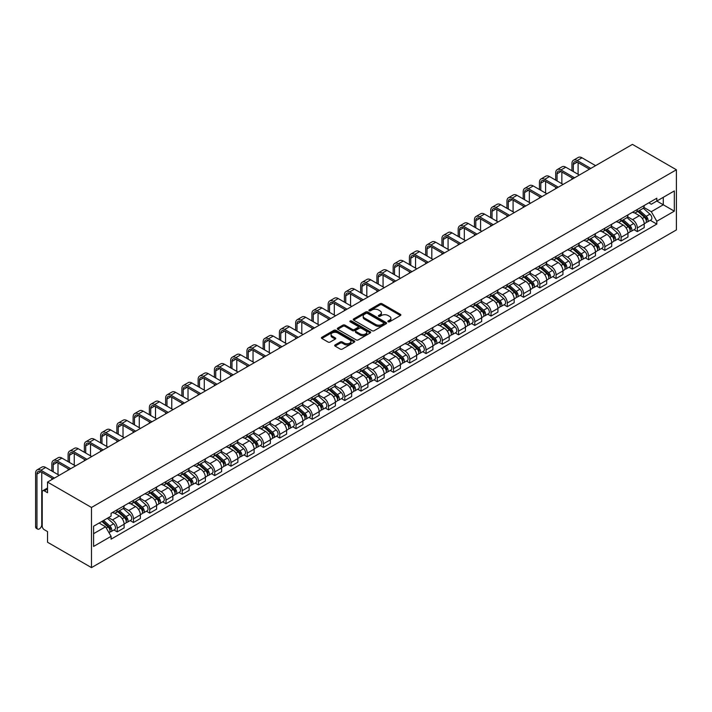 <?xml version="1.0" encoding="UTF-8"?>
<svg xmlns="http://www.w3.org/2000/svg" width="712" height="712" viewBox="0 0 712 712"><rect width="100%" height="100%" fill="white"/><g stroke="black" fill="none" stroke-linecap="round" stroke-linejoin="round"><path stroke-width="1.07" d="M388.147 321.788A1.015 0.587 0 0 0 389.58 321.788L400.447 315.514A1.451 0.837 0 0 0 400.865 314.927A1.451 0.837 0 0 0 400.447 314.339L382.033 303.712A1.451 0.837 0 0 0 379.986 303.712L369.127 309.978A1.015 0.587 0 0 0 370.552 310.806L371.958 309.996A4.628 2.67 0 0 1 378.508 309.996L380.039 310.886A4.628 2.67 0 0 1 381.392 312.773A4.628 2.67 0 0 1 380.039 314.66L378.633 315.469A1.015 0.587 0 0 0 380.066 316.297L381.472 315.487A4.628 2.67 0 0 1 388.013 315.487L389.553 316.377A4.628 2.67 0 0 1 390.906 318.264A4.628 2.67 0 0 1 389.553 320.151L388.147 320.961A1.015 0.587 0 0 0 388.147 321.788L388.147 320.961M335.094 344.92A1.451 0.837 0 0 0 334.667 345.507A1.451 0.837 0 0 0 335.094 346.103L340.256 349.085A1.451 0.837 0 0 0 342.303 349.085L354.371 342.116A1.451 0.837 0 0 0 354.798 341.529A1.451 0.837 0 0 0 354.371 340.932L335.966 330.306A1.451 0.837 0 0 0 333.919 330.306L321.851 337.274A1.451 0.837 0 0 0 321.423 337.862A1.451 0.837 0 0 0 321.851 338.458L328.09 342.054A1.451 0.837 0 0 0 330.137 342.054L335.299 339.072A1.451 0.837 0 0 0 335.726 338.485A1.451 0.837 0 0 0 335.299 337.897L332.201 336.108A3.871 2.234 0 0 1 331.071 334.533A3.871 2.234 0 0 1 333.456 332.468A3.871 2.234 0 0 1 337.675 332.949L349.797 339.944A3.871 2.234 0 0 1 350.927 341.529A3.871 2.234 0 0 1 348.542 343.593A3.871 2.234 0 0 1 344.323 343.104L342.303 341.938A1.451 0.837 0 0 0 340.256 341.938L335.094 344.92L335.094 346.103M91.492 507.46L47.526 482.077L632.434 144.385L676.4 169.768L91.492 507.46L91.492 567.615L676.4 229.923L676.4 169.768M372.065 330.724A1.451 0.837 0 0 0 374.112 330.724L386.18 323.755A1.451 0.837 0 0 0 386.598 323.168A1.451 0.837 0 0 0 386.18 322.572L367.766 311.945A1.451 0.837 0 0 0 365.719 311.945L353.659 318.914A1.451 0.837 0 0 0 353.232 319.501A1.451 0.837 0 0 0 353.659 320.097L372.065 330.724M350.535 322.011A1.015 0.587 0 0 1 351.559 322.153L351.559 320.952L370.276 331.756A1.451 0.837 0 0 1 370.694 332.344A1.451 0.837 0 0 1 370.276 332.931L358.207 339.9A1.451 0.837 0 0 1 356.16 339.9L337.755 329.273L337.755 328.09A1.451 0.837 0 0 0 337.328 328.686A1.451 0.837 0 0 0 337.755 329.273M337.755 328.09L342.917 325.108A1.451 0.837 0 0 1 344.964 325.108L352.431 329.425A1.451 0.837 0 0 0 354.478 329.425L357.896 327.44A1.451 0.837 0 0 0 358.323 326.853A1.451 0.837 0 0 0 357.896 326.265L350.126 321.78A1.015 0.587 0 0 1 351.559 320.952M47.526 482.077L47.526 492.722L44.295 490.862A2.946 1.7 -120 0 0 42.827 490.71A2.946 1.7 -120 0 0 42.213 492.063L42.213 526.106A2.946 1.7 -120 0 0 44.295 529.719L47.526 531.579L47.526 542.232L91.492 567.615M637.329 209.47A6.782 3.916 60 0 1 635.923 212.514L642.803 208.545A6.782 3.916 -120 0 0 644.209 205.501M627.575 216.768L632.541 219.634A6.782 3.916 60 0 1 637.329 227.938L644.209 223.969A6.782 3.916 -120 0 0 639.412 215.665L634.49 212.826M644.209 223.969L644.209 227.635L637.329 231.605L634.036 229.7M635.923 212.514A6.782 3.916 60 0 1 632.585 212.212M637.329 227.938L637.329 231.605M621.078 218.851A6.782 3.916 60 0 1 619.671 221.895L626.551 217.925A6.782 3.916 -120 0 0 627.957 214.882M617.776 239.09L621.078 240.994L627.957 237.016L627.957 233.349A6.782 3.916 -120 0 0 623.16 225.054L618.239 222.206M619.671 221.895A6.782 3.916 60 0 1 616.334 221.592M611.314 226.149L616.281 229.024A6.782 3.916 60 0 1 621.078 237.318L621.078 240.994M604.826 228.24A6.782 3.916 60 0 1 603.42 231.284L610.3 227.306A6.782 3.916 -120 0 0 611.697 224.271M601.524 248.47L604.826 250.375L611.697 246.405L611.697 242.739A6.782 3.916 -120 0 0 606.909 234.435L601.987 231.596M603.42 231.284A6.782 3.916 60 0 1 600.082 230.973M595.063 235.538L600.029 238.404A6.782 3.916 60 0 1 604.826 246.708L604.826 250.375M588.575 237.621A6.782 3.916 60 0 1 587.169 240.665L594.039 236.695A6.782 3.916 -120 0 0 595.446 233.652M585.273 257.851L588.575 259.755L595.446 255.786L595.446 252.119A6.782 3.916 -120 0 0 590.657 243.815L585.736 240.976M587.169 240.665A6.782 3.916 60 0 1 583.831 240.362M578.812 244.919L583.778 247.785A6.782 3.916 60 0 1 588.575 256.089L588.575 259.755M572.314 247.002A6.782 3.916 60 0 1 570.917 250.046L577.788 246.076A6.782 3.916 -120 0 0 579.194 243.032M569.022 267.24L572.314 269.145L579.194 265.175L579.194 261.5A6.782 3.916 -120 0 0 574.397 253.205L569.475 250.357M570.917 250.046A6.782 3.916 60 0 1 567.58 249.743M562.56 254.3L567.526 257.174A6.782 3.916 60 0 1 572.314 265.469L572.314 269.145M556.063 256.391A6.782 3.916 60 0 1 554.657 259.435L561.537 255.466A6.782 3.916 -120 0 0 562.943 252.422M552.77 276.621L556.063 278.526L562.943 274.556L562.943 270.889A6.782 3.916 -120 0 0 558.146 262.586L553.224 259.747M554.657 259.435A6.782 3.916 60 0 1 551.328 259.123M546.309 263.689L551.275 266.555A6.782 3.916 60 0 1 556.063 274.859L556.063 278.526M539.812 265.772A6.782 3.916 60 0 1 538.406 268.816L545.285 264.846A6.782 3.916 -120 0 0 546.691 261.802M536.519 286.002L539.812 287.906L546.691 283.937L546.691 280.27A6.782 3.916 -120 0 0 541.894 271.966L536.973 269.127M538.406 268.816A6.782 3.916 60 0 1 535.068 268.513M530.048 273.07L535.015 275.936A6.782 3.916 60 0 1 539.812 284.239L539.812 287.906M523.56 275.152A6.782 3.916 60 0 1 522.154 278.196L529.034 274.227A6.782 3.916 -120 0 0 530.431 271.183M520.258 295.391L523.56 297.296L530.431 293.326L530.431 289.651A6.782 3.916 -120 0 0 525.643 281.356L520.721 278.508M522.154 278.196A6.782 3.916 60 0 1 518.817 277.894M513.797 282.45L518.763 285.325A6.782 3.916 60 0 1 523.56 293.62L523.56 297.296M507.309 284.542A6.782 3.916 60 0 1 505.903 287.586L512.774 283.616A6.782 3.916 -120 0 0 514.18 280.572M504.007 304.772L507.309 306.676L514.18 302.707L514.18 299.04A6.782 3.916 -120 0 0 509.392 290.736L504.47 287.897M505.903 287.586A6.782 3.916 60 0 1 502.565 287.274M497.546 291.84L502.512 294.706A6.782 3.916 60 0 1 507.309 303.009L507.309 306.676M491.049 293.923A6.782 3.916 60 0 1 489.651 296.966L496.522 292.997A6.782 3.916 -120 0 0 497.928 289.953M487.756 314.152L491.049 316.057L497.928 312.087L497.928 308.421A6.782 3.916 -120 0 0 493.14 300.117L488.209 297.278M489.651 296.966A6.782 3.916 60 0 1 486.314 296.664M481.294 301.221L486.26 304.086A6.782 3.916 60 0 1 491.049 312.39L491.049 316.057M474.797 303.303A6.782 3.916 60 0 1 473.391 306.347L480.271 302.377A6.782 3.916 -120 0 0 481.677 299.334M471.504 323.542L474.797 325.446L481.677 321.477L481.677 317.801A6.782 3.916 -120 0 0 476.88 309.506L471.958 306.658M473.391 306.347A6.782 3.916 60 0 1 470.062 306.044M465.043 310.601L470.009 313.476A6.782 3.916 60 0 1 474.797 321.771L474.797 325.446M458.546 312.693A6.782 3.916 60 0 1 457.14 315.736L464.019 311.767A6.782 3.916 -120 0 0 465.426 308.723M455.253 332.922L458.546 334.827L465.426 330.858L465.426 327.191A6.782 3.916 -120 0 0 460.628 318.887L455.707 316.048M457.14 315.736A6.782 3.916 60 0 1 453.802 315.425M448.783 319.991L453.749 322.856A6.782 3.916 60 0 1 458.546 331.16L458.546 334.827M442.294 322.073A6.782 3.916 60 0 1 440.888 325.117L447.768 321.148A6.782 3.916 -120 0 0 449.165 318.104M438.993 342.303L442.294 344.207L449.165 340.238L449.165 336.571A6.782 3.916 -120 0 0 444.377 328.268L439.455 325.428M440.888 325.117A6.782 3.916 60 0 1 437.551 324.814M432.531 329.371L437.497 332.237A6.782 3.916 60 0 1 442.294 340.541L442.294 344.207M426.043 331.454A6.782 3.916 60 0 1 424.637 334.498L431.517 330.528A6.782 3.916 -120 0 0 432.914 327.484M422.741 351.692L426.043 353.597L432.914 349.628L432.914 345.952A6.782 3.916 -120 0 0 428.126 337.657L423.204 334.809M424.637 334.498A6.782 3.916 60 0 1 421.299 334.195M416.28 338.761L421.246 341.627A6.782 3.916 60 0 1 426.043 349.921L426.043 353.597M409.783 340.843A6.782 3.916 60 0 1 408.385 343.887L415.256 339.918A6.782 3.916 -120 0 0 416.662 336.874M406.49 361.073L409.783 362.978L416.662 359.008L416.662 355.341A6.782 3.916 -120 0 0 411.874 347.038L406.952 344.199M408.385 343.887A6.782 3.916 60 0 1 405.048 343.576M400.028 348.141L404.995 351.007A6.782 3.916 60 0 1 409.783 359.311L409.783 362.978M393.531 350.224A6.782 3.916 60 0 1 392.125 353.268L399.005 349.298A6.782 3.916 -120 0 0 400.411 346.255M390.238 370.454L393.531 372.358L400.411 368.389L400.411 364.722A6.782 3.916 -120 0 0 395.614 356.418L390.692 353.579M392.125 353.268A6.782 3.916 60 0 1 388.797 352.965M383.777 357.522L388.743 360.388A6.782 3.916 60 0 1 393.531 368.691L393.531 372.358M377.28 359.613A6.782 3.916 60 0 1 375.874 362.648L382.753 358.679A6.782 3.916 -120 0 0 384.16 355.635M373.987 379.843L377.28 381.748L384.16 377.778L384.16 374.103A6.782 3.916 -120 0 0 379.363 365.808L374.441 362.96M375.874 362.648A6.782 3.916 60 0 1 372.536 362.346M367.526 366.911L372.492 369.777A6.782 3.916 60 0 1 377.28 378.072L377.28 381.748M361.029 368.994A6.782 3.916 60 0 1 359.622 372.038L366.502 368.068A6.782 3.916 -120 0 0 367.899 365.025M357.727 389.224L361.029 391.128L367.899 387.159L367.899 383.492A6.782 3.916 -120 0 0 363.111 375.188L358.189 372.349M359.622 372.038A6.782 3.916 60 0 1 356.285 371.726M351.265 376.292L356.231 379.158A6.782 3.916 60 0 1 361.029 387.462L361.029 391.128M344.777 378.375A6.782 3.916 60 0 1 343.371 381.418L350.251 377.449A6.782 3.916 -120 0 0 351.648 374.405M341.475 398.613L344.777 400.509L351.648 396.54L351.648 392.873A6.782 3.916 -120 0 0 346.86 384.569L341.938 381.73M343.371 381.418A6.782 3.916 60 0 1 340.033 381.116M335.014 385.673L339.98 388.538A6.782 3.916 60 0 1 344.777 396.842L344.777 400.509M328.517 387.764A6.782 3.916 60 0 1 327.12 390.799L333.99 386.83A6.782 3.916 -120 0 0 335.397 383.786M325.224 407.994L328.517 409.898L335.397 405.929L335.397 402.253A6.782 3.916 -120 0 0 330.608 393.958L325.687 391.111M327.12 390.799A6.782 3.916 60 0 1 323.782 390.496M318.762 395.062L323.729 397.928A6.782 3.916 60 0 1 328.517 406.223L328.517 409.898M312.265 397.145A6.782 3.916 60 0 1 310.868 400.188L317.739 396.219A6.782 3.916 -120 0 0 319.145 393.175M308.972 417.374L312.265 419.279L319.145 415.31L319.145 411.643A6.782 3.916 -120 0 0 314.348 403.339L309.426 400.5M310.868 400.188A6.782 3.916 60 0 1 307.531 399.877M302.511 404.443L307.477 407.308A6.782 3.916 60 0 1 312.265 415.612L312.265 419.279M296.014 406.525A6.782 3.916 60 0 1 294.608 409.569L301.488 405.6A6.782 3.916 -120 0 0 302.894 402.556M292.721 426.764L296.014 428.66L302.894 424.69L302.894 421.023A6.782 3.916 -120 0 0 298.097 412.72L293.175 409.881M294.608 409.569A6.782 3.916 60 0 1 291.27 409.267M286.26 413.823L291.226 416.689A6.782 3.916 60 0 1 296.014 424.993L296.014 428.66M279.763 415.915A6.782 3.916 60 0 1 278.356 418.95L285.236 414.98A6.782 3.916 -120 0 0 286.633 411.945M276.461 436.144L279.763 438.049L286.633 434.08L286.633 430.404A6.782 3.916 -120 0 0 281.845 422.109L276.923 419.261M278.356 418.95A6.782 3.916 60 0 1 275.019 418.647M269.999 423.213L274.966 426.079A6.782 3.916 60 0 1 279.763 434.373L279.763 438.049M263.511 425.295A6.782 3.916 60 0 1 262.105 428.339L268.985 424.37A6.782 3.916 -120 0 0 270.382 421.326M260.209 445.525L263.511 447.43L270.382 443.46L270.382 439.793A6.782 3.916 -120 0 0 265.594 431.49L260.672 428.651M262.105 428.339A6.782 3.916 60 0 1 258.767 428.028M253.748 432.593L258.714 435.459A6.782 3.916 60 0 1 263.511 443.763L263.511 447.43M247.251 434.676A6.782 3.916 60 0 1 245.854 437.72L252.724 433.75A6.782 3.916 -120 0 0 254.131 430.707M243.958 454.915L247.251 456.81L254.131 452.841L254.131 449.174A6.782 3.916 -120 0 0 249.342 440.87L244.421 438.031M245.854 437.72A6.782 3.916 60 0 1 242.516 437.417M237.497 441.974L242.463 444.84A6.782 3.916 60 0 1 247.251 453.143L247.251 456.81M231 444.065A6.782 3.916 60 0 1 229.602 447.1L236.473 443.131A6.782 3.916 -120 0 0 237.879 440.096M227.707 464.295L231 466.2L237.879 462.23L237.879 458.555A6.782 3.916 -120 0 0 233.082 450.26L228.16 447.412M229.602 447.1A6.782 3.916 60 0 1 226.265 446.798M221.245 451.363L226.211 454.229A6.782 3.916 60 0 1 231 462.533L231 466.2M214.748 453.446A6.782 3.916 60 0 1 213.342 456.49L220.222 452.52A6.782 3.916 -120 0 0 221.628 449.477M211.455 473.676L214.748 475.58L221.628 471.611L221.628 467.944A6.782 3.916 -120 0 0 216.831 459.641L211.909 456.801M213.342 456.49A6.782 3.916 60 0 1 210.004 456.178M204.994 460.744L209.96 463.61A6.782 3.916 60 0 1 214.748 471.914L214.748 475.58M198.497 462.827A6.782 3.916 60 0 1 197.09 465.871L203.97 461.901A6.782 3.916 -120 0 0 205.368 458.857M195.195 483.065L198.497 484.961L205.376 480.992L205.376 477.325A6.782 3.916 -120 0 0 200.579 469.021L195.658 466.182M197.09 465.871A6.782 3.916 60 0 1 193.753 465.568M188.733 470.125L193.7 472.991A6.782 3.916 60 0 1 198.497 481.294L198.497 484.961M182.245 472.216A6.782 3.916 60 0 1 180.839 475.251L187.719 471.282A6.782 3.916 -120 0 0 189.116 468.247M178.943 492.446L182.245 494.351L189.116 490.381L189.116 486.705A6.782 3.916 -120 0 0 184.328 478.411L179.406 475.563M180.839 475.251A6.782 3.916 60 0 1 177.502 474.948M172.482 479.514L177.448 482.38A6.782 3.916 60 0 1 182.245 490.684L182.245 494.351M165.985 481.597A6.782 3.916 60 0 1 164.588 484.641L171.459 480.671A6.782 3.916 -120 0 0 172.865 477.627M162.692 501.827L165.994 503.731L172.865 499.762L172.865 496.095A6.782 3.916 -120 0 0 168.077 487.791L163.155 484.952M164.588 484.641A6.782 3.916 60 0 1 161.25 484.329M156.231 488.895L161.197 491.761A6.782 3.916 60 0 1 165.994 500.064L165.994 503.731M149.734 490.977A6.782 3.916 60 0 1 148.336 494.021L155.207 490.052A6.782 3.916 -120 0 0 156.613 487.008M146.441 511.216L149.734 513.121L156.613 509.142L156.613 505.476A6.782 3.916 -120 0 0 151.816 497.172L146.895 494.333M148.336 494.021A6.782 3.916 60 0 1 144.999 493.719M139.979 498.275L144.945 501.15A6.782 3.916 60 0 1 149.734 509.445L149.734 513.121M133.482 500.367A6.782 3.916 60 0 1 132.076 503.411L138.956 499.432A6.782 3.916 -120 0 0 140.362 496.397M130.189 520.597L133.482 522.501L140.362 518.532L140.362 514.856A6.782 3.916 -120 0 0 135.565 506.561L130.643 503.722M132.076 503.411A6.782 3.916 60 0 1 128.747 503.099M123.728 507.665L128.694 510.531A6.782 3.916 60 0 1 133.482 518.834L133.482 522.501M117.231 509.748A6.782 3.916 60 0 1 115.825 512.791L122.704 508.822A6.782 3.916 -120 0 0 124.11 505.778M113.929 529.977L117.231 531.882L124.11 527.912L124.11 524.246A6.782 3.916 -120 0 0 119.313 515.942L114.392 513.103M115.825 512.791A6.782 3.916 60 0 1 112.487 512.48M108.482 517.624L112.434 519.911A6.782 3.916 60 0 1 117.231 528.215L117.231 531.882M648.846 202.822L651.293 204.237L674.317 190.941L663.273 197.322L663.273 204.78L651.293 211.695L643.826 207.388M93.584 533.688L105.563 526.773L111.081 536.332L93.584 546.442L93.584 526.23L111.081 516.12L111.081 513.299L656.811 198.221L656.811 201.051L674.317 211.153L656.811 221.263L651.293 211.695M674.317 190.941L674.317 211.153M111.081 536.332L111.081 539.162L656.811 224.084L656.811 221.263M105.563 526.773L99.102 523.044M650.287 220.32L656.811 224.084M388.547 321.931L389.553 321.352A4.628 2.67 0 0 0 390.906 319.466L390.906 318.264M381.392 312.773L381.392 313.974A4.628 2.67 0 0 1 380.039 315.861L379.042 316.44M400.42 315.532L382.033 304.914A1.451 0.837 0 0 0 379.986 304.914L369.528 310.948M386.153 323.764L367.766 313.147A1.451 0.837 0 0 0 365.719 313.147L353.677 320.106M383.617 323.577A1.015 0.587 0 0 0 383.617 322.75L367.463 313.422A1.015 0.587 0 0 0 366.03 313.422L364.544 314.277A4.628 2.67 0 0 0 363.191 316.164A4.628 2.67 0 0 0 364.544 318.059L375.589 324.432A4.628 2.67 0 0 0 382.139 324.432L383.617 323.577L383.617 324.779A1.015 0.587 0 0 0 383.919 324.369L383.919 323.168M363.191 316.164L363.191 317.374A4.628 2.67 0 0 0 364.544 319.261L364.544 318.059M383.617 324.779L382.139 325.633A4.628 2.67 0 0 1 375.589 325.633L364.544 319.261M337.773 329.282L342.917 326.318L342.917 325.108M358.323 326.853L358.323 328.054A1.451 0.837 0 0 1 357.896 328.65L354.478 330.626A1.451 0.837 0 0 1 352.431 330.626L344.964 326.318A1.451 0.837 0 0 0 342.917 326.318M351.559 322.153L370.258 332.949M360.174 333.892A3.871 2.234 0 0 0 364.393 334.382A3.871 2.234 0 0 0 366.778 332.317A3.871 2.234 0 0 0 365.648 330.733L361.376 328.268A1.451 0.837 0 0 0 359.329 328.268L355.902 330.252A1.451 0.837 0 0 0 355.484 330.84A1.451 0.837 0 0 0 355.902 331.427L360.174 333.892L360.174 335.094A3.871 2.234 0 0 0 364.393 335.583A3.871 2.234 0 0 0 366.778 333.519L366.778 332.317M355.484 330.84L355.484 332.041A1.451 0.837 0 0 0 355.902 332.629L355.902 331.427M360.174 335.094L355.902 332.629M350.927 341.529L350.927 342.73A3.871 2.234 0 0 1 348.542 344.795A3.871 2.234 0 0 1 344.323 344.305L342.303 343.139A1.451 0.837 0 0 0 340.256 343.139L335.112 346.112M331.071 334.533L331.071 335.735A3.871 2.234 0 0 0 332.201 337.31L332.201 336.108M335.281 339.09L332.201 337.31M354.371 340.932L354.371 342.116L335.966 331.507A1.451 0.837 0 0 0 333.919 331.507L321.868 338.467L321.851 337.274M637.801 211.428L644.422 217.338A3.685 2.127 60 0 1 645.579 223.034L644.209 223.826M637.979 211.589L641.094 213.386M638.468 211.046L645.837 217.623A1.771 1.023 60 0 1 646.389 220.355A1.771 1.023 60 0 1 646.229 220.417M639.572 210.405L646.193 216.315A3.685 2.127 60 0 1 647.35 222.01A3.685 2.127 60 0 1 646.238 222.135M643.265 208.189L649.949 214.152A3.685 2.127 60 0 1 651.097 219.848L647.35 222.01M573.311 171.548L573.311 164.383A5.527 3.186 60 0 1 574.451 161.855A5.527 3.186 60 0 1 577.218 162.131L589.456 169.198M595.606 165.647L582.007 157.797A7.44 4.299 -120 0 0 578.286 157.432L573.498 160.2A7.44 4.299 -120 0 0 571.95 163.609L571.95 170.764M590.809 168.415L577.218 160.565A7.44 4.299 -120 0 0 573.498 160.2M571.95 177.858L571.95 179.308M578.099 174.315L578.099 162.639M621.549 220.818L628.171 226.727A3.685 2.127 60 0 1 629.328 232.423L627.948 233.216M621.718 220.969L624.842 222.767M622.217 220.426L629.586 227.003A1.771 1.023 60 0 1 630.138 229.736A1.771 1.023 60 0 1 629.978 229.807M623.32 219.794L629.942 225.704A3.685 2.127 60 0 1 631.099 231.4A3.685 2.127 60 0 1 629.986 231.516M627.014 217.578L633.689 223.532A3.685 2.127 60 0 1 634.846 229.228L631.099 231.4M605.298 230.198L611.919 236.108A3.685 2.127 60 0 1 613.077 241.804L611.697 242.596M605.467 230.359L608.591 232.157M605.965 229.816L613.335 236.393A1.771 1.023 60 0 1 613.886 239.125A1.771 1.023 60 0 1 613.726 239.188M607.069 229.175L613.691 235.085A3.685 2.127 60 0 1 614.848 240.781A3.685 2.127 60 0 1 613.735 240.896M610.754 226.959L617.438 232.922A3.685 2.127 60 0 1 618.594 238.618L614.848 240.781M557.051 180.928L557.051 173.773A5.527 3.186 60 0 1 558.199 171.245A5.527 3.186 60 0 1 560.958 171.512L573.204 178.579M579.346 175.036L565.755 167.186A7.44 4.299 -120 0 0 562.035 166.813L557.238 169.581A7.44 4.299 -120 0 0 555.698 172.989L555.698 180.145M574.557 177.804L560.958 169.954A7.44 4.299 -120 0 0 557.238 169.581M555.698 187.247L555.698 188.689M561.848 183.696L561.848 172.028M540.8 190.309L540.8 183.153A5.527 3.186 60 0 1 541.948 180.625A5.527 3.186 60 0 1 544.707 180.901L556.953 187.968M563.094 184.417L549.504 176.567A7.44 4.299 -120 0 0 545.784 176.202L540.986 178.97A7.44 4.299 -120 0 0 539.447 182.37L539.447 189.534M558.306 187.185L544.707 179.335A7.44 4.299 -120 0 0 540.986 178.97M539.447 196.628L539.447 198.07M545.597 193.077L545.597 181.409M589.038 239.579L595.659 245.489A3.685 2.127 60 0 1 596.816 251.185L595.446 251.986M589.216 239.739L592.331 241.537M589.705 239.196L597.074 245.773A1.771 1.023 60 0 1 597.635 248.506A1.771 1.023 60 0 1 597.475 248.568M590.809 238.556L597.43 244.465A3.685 2.127 60 0 1 598.587 250.161A3.685 2.127 60 0 1 597.475 250.286M594.502 236.34L601.186 242.303A3.685 2.127 60 0 1 602.343 247.998L598.587 250.161M572.786 248.969L579.408 254.878A3.685 2.127 60 0 1 580.565 260.574L579.194 261.366M572.964 249.12L576.079 250.927M573.454 248.577L580.823 255.154A1.771 1.023 60 0 1 581.384 257.886A1.771 1.023 60 0 1 581.223 257.958M574.557 247.945L581.179 253.855A3.685 2.127 60 0 1 582.336 259.551A3.685 2.127 60 0 1 581.223 259.666M578.251 245.729L584.935 251.692A3.685 2.127 60 0 1 586.092 257.388L582.336 259.551M556.535 258.349L563.156 264.259A3.685 2.127 60 0 1 564.313 269.955L562.943 270.747M556.713 258.509L559.828 260.307M557.202 257.966L564.572 264.544A1.771 1.023 60 0 1 565.123 267.276A1.771 1.023 60 0 1 564.963 267.338M558.306 257.326L564.928 263.235A3.685 2.127 60 0 1 566.084 268.931A3.685 2.127 60 0 1 564.972 269.047M561.999 255.11L568.683 261.073A3.685 2.127 60 0 1 569.831 266.769L566.084 268.931M524.548 199.698L524.548 192.534A5.527 3.186 60 0 1 525.696 190.006A5.527 3.186 60 0 1 528.455 190.282L540.693 197.349M546.843 193.798L533.244 185.948A7.44 4.299 -120 0 0 529.523 185.583L524.735 188.351A7.44 4.299 -120 0 0 523.195 191.759L523.195 198.915M542.054 196.565L528.455 188.716A7.44 4.299 -120 0 0 524.735 188.351M523.195 206.008L523.195 207.459M529.336 202.466L529.336 190.789M508.297 209.079L508.297 201.923A5.527 3.186 60 0 1 509.436 199.396A5.527 3.186 60 0 1 512.204 199.663L524.441 206.729M530.591 203.187L516.992 195.337A7.44 4.299 -120 0 0 513.272 194.963L508.484 197.731A7.44 4.299 -120 0 0 506.944 201.14L506.944 208.296M525.794 205.955L512.204 198.105A7.44 4.299 -120 0 0 508.484 197.731M506.944 215.398L506.944 216.84M513.085 211.847L513.085 200.179M492.045 218.459L492.045 211.304A5.527 3.186 60 0 1 493.185 208.776A5.527 3.186 60 0 1 495.952 209.052L508.19 216.119M514.34 212.568L500.741 204.718A7.44 4.299 -120 0 0 497.021 204.353L492.232 207.121A7.44 4.299 -120 0 0 490.684 210.521L490.684 217.685M509.543 215.335L495.952 207.486A7.44 4.299 -120 0 0 492.232 207.121M490.684 224.778L490.684 226.22M496.834 221.227L496.834 209.559M540.283 267.73L546.905 273.639A3.685 2.127 60 0 1 548.062 279.335L546.683 280.136M540.452 267.89L543.576 269.688M540.951 267.347L548.32 273.924A1.771 1.023 60 0 1 548.872 276.657A1.771 1.023 60 0 1 548.712 276.719M542.054 266.706L548.676 272.625A3.685 2.127 60 0 1 549.833 278.321A3.685 2.127 60 0 1 548.721 278.437M545.748 264.49L552.423 270.453A3.685 2.127 60 0 1 553.58 276.149L549.833 278.321M475.785 227.849L475.785 220.684A5.527 3.186 60 0 1 476.933 218.157A5.527 3.186 60 0 1 479.692 218.433L491.939 225.499M498.089 221.948L484.489 214.098A7.44 4.299 -120 0 0 480.769 213.734L475.972 216.501A7.44 4.299 -120 0 0 474.432 219.91L474.432 227.066M493.291 224.716L479.692 216.866A7.44 4.299 -120 0 0 475.972 216.501M474.432 234.159L474.432 235.61M480.582 230.617L480.582 218.94M524.032 277.119L530.654 283.029A3.685 2.127 60 0 1 531.811 288.725L530.431 289.517M524.201 277.271L527.325 279.077M524.699 276.728L532.069 283.305A1.771 1.023 60 0 1 532.62 286.037A1.771 1.023 60 0 1 532.46 286.108M525.803 276.096L532.425 282.005A3.685 2.127 60 0 1 533.582 287.701A3.685 2.127 60 0 1 532.469 287.817M529.497 273.88L536.172 279.843A3.685 2.127 60 0 1 537.329 285.539L533.582 287.701M459.534 237.23L459.534 230.074A5.527 3.186 60 0 1 460.682 227.546A5.527 3.186 60 0 1 463.441 227.813L475.687 234.889M481.828 231.338L468.238 223.488A7.44 4.299 -120 0 0 464.518 223.114L459.721 225.882A7.44 4.299 -120 0 0 458.181 229.291L458.181 236.446M477.04 234.106L463.441 226.256A7.44 4.299 -120 0 0 459.721 225.882M458.181 243.548L458.181 244.99M464.331 239.997L464.331 228.33M507.772 286.5L514.402 292.41A3.685 2.127 60 0 1 515.55 298.106L514.18 298.898M507.95 286.66L511.065 288.458M508.439 286.117L515.808 292.694A1.771 1.023 60 0 1 516.369 295.427A1.771 1.023 60 0 1 516.209 295.489M509.543 285.476L516.173 291.386A3.685 2.127 60 0 1 517.321 297.082A3.685 2.127 60 0 1 516.209 297.198M513.236 283.26L519.92 289.223A3.685 2.127 60 0 1 521.077 294.919L517.321 297.082M443.282 246.61L443.282 239.455A5.527 3.186 60 0 1 444.43 236.927A5.527 3.186 60 0 1 447.189 237.203L459.427 244.269M465.577 240.718L451.978 232.868A7.44 4.299 -120 0 0 448.257 232.504L443.469 235.272A7.44 4.299 -120 0 0 441.93 238.671L441.93 245.836M460.789 243.486L447.189 235.636A7.44 4.299 -120 0 0 443.469 235.272M441.93 252.929L441.93 254.371M448.079 249.378L448.079 237.71M491.52 295.88L498.142 301.79A3.685 2.127 60 0 1 499.299 307.486L497.928 308.287M491.698 296.041L494.813 297.839M492.188 295.498L499.557 302.075A1.771 1.023 60 0 1 500.118 304.807A1.771 1.023 60 0 1 499.957 304.87M493.291 294.866L499.913 300.776A3.685 2.127 60 0 1 501.07 306.472A3.685 2.127 60 0 1 499.957 306.587M496.985 292.641L503.669 298.604A3.685 2.127 60 0 1 504.826 304.3L501.07 306.472M427.031 256L427.031 248.844A5.527 3.186 60 0 1 428.17 246.308A5.527 3.186 60 0 1 430.938 246.583L443.175 253.65M449.325 250.099L435.726 242.249A7.44 4.299 -120 0 0 432.006 241.884L427.218 244.652A7.44 4.299 -120 0 0 425.678 248.061L425.678 255.216M444.528 252.867L430.938 245.017A7.44 4.299 -120 0 0 427.218 244.652M425.678 262.31L425.678 263.76M431.819 258.767L431.819 247.1M475.269 305.27L481.891 311.18A3.685 2.127 60 0 1 483.048 316.876L481.677 317.668M475.447 305.421L478.562 307.228M475.936 304.878L483.306 311.455A1.771 1.023 60 0 1 483.857 314.188A1.771 1.023 60 0 1 483.697 314.259M477.04 304.247L483.662 310.156A3.685 2.127 60 0 1 484.819 315.852A3.685 2.127 60 0 1 483.706 315.968M480.733 302.03L487.417 307.993A3.685 2.127 60 0 1 488.574 313.689L484.819 315.852M459.017 314.651L465.639 320.56A3.685 2.127 60 0 1 466.796 326.256L465.417 327.048M459.196 314.811L462.311 316.609M459.685 314.268L467.054 320.845A1.771 1.023 60 0 1 467.606 323.577A1.771 1.023 60 0 1 467.446 323.64M460.789 313.627L467.41 319.537A3.685 2.127 60 0 1 468.567 325.233A3.685 2.127 60 0 1 467.455 325.357M464.482 311.411L471.157 317.374A3.685 2.127 60 0 1 472.314 323.07L468.567 325.233M442.766 324.031L449.388 329.941A3.685 2.127 60 0 1 450.545 335.637L449.165 336.438M442.935 324.191L446.059 325.989M443.434 323.649L450.803 330.226A1.771 1.023 60 0 1 451.355 332.958A1.771 1.023 60 0 1 451.194 333.02M444.537 323.017L451.159 328.926A3.685 2.127 60 0 1 452.316 334.622A3.685 2.127 60 0 1 451.203 334.738M448.231 320.792L454.906 326.755A3.685 2.127 60 0 1 456.063 332.451L452.316 334.622M426.506 333.421L433.136 339.33A3.685 2.127 60 0 1 434.284 345.026L432.914 345.818M426.684 333.572L429.799 335.379M427.173 333.029L434.551 339.606A1.771 1.023 60 0 1 435.103 342.347A1.771 1.023 60 0 1 434.943 342.41M428.277 332.397L434.907 338.307A3.685 2.127 60 0 1 436.055 344.003A3.685 2.127 60 0 1 434.943 344.118M431.97 330.181L438.654 336.144A3.685 2.127 60 0 1 439.811 341.84L436.055 344.003M410.254 342.801L416.876 348.711A3.685 2.127 60 0 1 418.033 354.407L416.662 355.199M410.432 342.962L413.547 344.759M410.922 342.419L418.291 348.996A1.771 1.023 60 0 1 418.852 351.728A1.771 1.023 60 0 1 418.692 351.79M412.026 341.778L418.647 347.687A3.685 2.127 60 0 1 419.804 353.383A3.685 2.127 60 0 1 418.692 353.508M415.719 339.562L422.403 345.525A3.685 2.127 60 0 1 423.56 351.221L419.804 353.383M394.003 352.182L400.625 358.092A3.685 2.127 60 0 1 401.782 363.788L400.411 364.589M394.181 352.342L397.296 354.14M394.671 351.799L402.04 358.376A1.771 1.023 60 0 1 402.592 361.109A1.771 1.023 60 0 1 402.431 361.171M395.774 351.167L402.396 357.077A3.685 2.127 60 0 1 403.553 362.773A3.685 2.127 60 0 1 402.44 362.889M399.468 348.942L406.151 354.905A3.685 2.127 60 0 1 407.308 360.601L403.553 362.773M410.78 265.38L410.78 258.225A5.527 3.186 60 0 1 411.919 255.697A5.527 3.186 60 0 1 414.687 255.964L426.924 263.04M433.074 259.488L419.475 251.639A7.44 4.299 -120 0 0 415.755 251.265L410.966 254.033A7.44 4.299 -120 0 0 409.418 257.441L409.418 264.597M428.277 262.256L414.687 254.407A7.44 4.299 -120 0 0 410.966 254.033M409.418 271.699L409.418 273.141M415.568 268.148L415.568 256.48M394.519 274.761L394.519 267.605A5.527 3.186 60 0 1 395.667 265.078A5.527 3.186 60 0 1 398.426 265.353L410.673 272.42M416.823 268.869L403.223 261.019A7.44 4.299 -120 0 0 399.503 260.654L394.706 263.422A7.44 4.299 -120 0 0 393.166 266.822L393.166 273.987M412.026 271.637L398.426 263.787A7.44 4.299 -120 0 0 394.706 263.422M393.166 281.08L393.166 282.522M399.316 277.529L399.316 265.861M378.268 284.15L378.268 276.995A5.527 3.186 60 0 1 379.416 274.458A5.527 3.186 60 0 1 382.175 274.734L394.421 281.801M400.562 278.25L386.972 270.4A7.44 4.299 -120 0 0 383.252 270.035L378.455 272.803A7.44 4.299 -120 0 0 376.915 276.212L376.915 283.367M395.774 281.017L382.175 273.168A7.44 4.299 -120 0 0 378.455 272.803M376.915 290.46L376.915 291.911M383.065 286.918L383.065 275.25M362.016 293.531L362.016 286.375A5.527 3.186 60 0 1 363.165 283.848A5.527 3.186 60 0 1 365.923 284.115L378.17 291.19M384.311 287.639L370.721 279.789A7.44 4.299 -120 0 0 367 279.416L362.203 282.183A7.44 4.299 -120 0 0 360.664 285.592L360.664 292.748M379.523 290.407L365.923 282.557A7.44 4.299 -120 0 0 362.203 282.183M360.664 299.85L360.664 301.292M366.813 296.299L366.813 284.631M345.765 302.92L345.765 295.756A5.527 3.186 60 0 1 346.904 293.228A5.527 3.186 60 0 1 349.672 293.504L361.91 300.571M368.06 297.02L354.46 289.17A7.44 4.299 -120 0 0 350.74 288.805L345.952 291.573A7.44 4.299 -120 0 0 344.412 294.973L344.412 302.137M363.262 299.788L349.672 291.938A7.44 4.299 -120 0 0 345.952 291.573M344.412 309.231L344.412 310.672M350.553 305.679L350.553 294.012M329.514 312.301L329.514 305.145A5.527 3.186 60 0 1 330.653 302.609A5.527 3.186 60 0 1 333.421 302.885L345.658 309.951M351.808 306.4L338.209 298.559A7.44 4.299 -120 0 0 334.489 298.186L329.7 300.953A7.44 4.299 -120 0 0 328.152 304.362L328.152 311.518M347.011 309.168L333.421 301.318A7.44 4.299 -120 0 0 329.7 300.953M328.152 318.62L328.152 320.062M334.302 315.069L334.302 303.401M377.752 361.571L384.373 367.481A3.685 2.127 60 0 1 385.53 373.177L384.151 373.969M377.93 361.723L381.045 363.529M378.419 361.18L385.788 367.757A1.771 1.023 60 0 1 386.34 370.498A1.771 1.023 60 0 1 386.18 370.56M379.523 360.548L386.144 366.457A3.685 2.127 60 0 1 387.301 372.154A3.685 2.127 60 0 1 386.189 372.269M383.216 358.332L389.891 364.295A3.685 2.127 60 0 1 391.048 369.991L387.301 372.154M313.253 321.682L313.253 314.526A5.527 3.186 60 0 1 314.401 311.998A5.527 3.186 60 0 1 317.16 312.265L329.407 319.341M335.557 315.79L321.957 307.94A7.44 4.299 -120 0 0 318.237 307.566L313.44 310.334A7.44 4.299 -120 0 0 311.901 313.743L311.901 320.898M330.76 318.558L317.16 310.708A7.44 4.299 -120 0 0 313.44 310.334M311.901 328.001L311.901 329.442M318.05 324.45L318.05 312.782M361.5 370.952L368.122 376.862A3.685 2.127 60 0 1 369.279 382.558L367.899 383.35M361.669 371.112L364.793 372.91M362.168 370.569L369.537 377.146A1.771 1.023 60 0 1 370.089 379.879A1.771 1.023 60 0 1 369.928 379.941M363.271 369.928L369.893 375.838A3.685 2.127 60 0 1 371.05 381.534A3.685 2.127 60 0 1 369.937 381.659M366.965 367.712L373.64 373.675A3.685 2.127 60 0 1 374.797 379.371L371.05 381.534M297.002 331.071L297.002 323.907A5.527 3.186 60 0 1 298.15 321.379A5.527 3.186 60 0 1 300.909 321.655L313.155 328.722M319.296 325.17L305.706 317.321A7.44 4.299 -120 0 0 301.986 316.956L297.189 319.724A7.44 4.299 -120 0 0 295.649 323.123L295.649 330.288M314.508 327.938L300.909 320.089A7.44 4.299 -120 0 0 297.189 319.724M295.649 337.381L295.649 338.823M301.799 333.83L301.799 322.162M345.24 380.342L351.87 386.251A3.685 2.127 60 0 1 353.027 391.947L351.648 392.739M345.418 380.493L348.533 382.291M345.916 379.95L353.286 386.527A1.771 1.023 60 0 1 353.837 389.259A1.771 1.023 60 0 1 353.677 389.322M347.011 379.318L353.642 385.228A3.685 2.127 60 0 1 354.798 390.924A3.685 2.127 60 0 1 353.686 391.039M350.704 377.093L357.388 383.056A3.685 2.127 60 0 1 358.545 388.752L354.798 390.924M280.75 340.452L280.75 333.296A5.527 3.186 60 0 1 281.899 330.76A5.527 3.186 60 0 1 284.658 331.036L296.904 338.102M303.045 334.56L289.455 326.71A7.44 4.299 -120 0 0 285.735 326.336L280.937 329.104A7.44 4.299 -120 0 0 279.398 332.513L279.398 339.668M298.257 337.319L284.658 329.469A7.44 4.299 -120 0 0 280.937 329.104M279.398 346.771L279.398 348.212M285.548 343.22L285.548 331.552M328.988 389.722L335.61 395.632A3.685 2.127 60 0 1 336.767 401.328L335.397 402.12M329.167 389.873L332.282 391.68M329.656 389.339L337.025 395.908A1.771 1.023 60 0 1 337.586 398.649A1.771 1.023 60 0 1 337.426 398.711M330.76 388.699L337.381 394.608A3.685 2.127 60 0 1 338.538 400.304A3.685 2.127 60 0 1 337.426 400.42M334.453 386.483L341.137 392.445A3.685 2.127 60 0 1 342.294 398.142L338.538 400.304M264.499 349.832L264.499 342.677A5.527 3.186 60 0 1 265.638 340.149A5.527 3.186 60 0 1 268.406 340.425L280.644 347.492M286.794 343.94L273.194 336.091A7.44 4.299 -120 0 0 269.474 335.717L264.686 338.485A7.44 4.299 -120 0 0 263.146 341.893L263.146 349.049M282.005 346.708L268.406 338.859A7.44 4.299 -120 0 0 264.686 338.485M263.146 356.151L263.146 357.593M269.287 352.6L269.287 340.932M312.737 399.103L319.359 405.012A3.685 2.127 60 0 1 320.516 410.708L319.145 411.5M312.915 399.263L316.03 401.061M313.405 398.72L320.774 405.297A1.771 1.023 60 0 1 321.334 408.029A1.771 1.023 60 0 1 321.165 408.092M314.508 398.079L321.13 403.989A3.685 2.127 60 0 1 322.287 409.685A3.685 2.127 60 0 1 321.174 409.809M318.202 395.863L324.886 401.826A3.685 2.127 60 0 1 326.043 407.522L322.287 409.685M248.248 359.222L248.248 352.057A5.527 3.186 60 0 1 249.387 349.53A5.527 3.186 60 0 1 252.155 349.806L264.392 356.872M270.542 353.321L256.943 345.471A7.44 4.299 -120 0 0 253.223 345.106L248.435 347.874A7.44 4.299 -120 0 0 246.895 351.274L246.895 358.439M265.745 356.089L252.155 348.239A7.44 4.299 -120 0 0 248.435 347.874M246.895 365.532L246.895 366.974M253.036 361.981L253.036 350.313M296.486 408.492L303.107 414.402A3.685 2.127 60 0 1 304.264 420.098L302.894 420.89M296.664 408.643L299.779 410.441M297.153 408.101L304.522 414.678A1.771 1.023 60 0 1 305.074 417.41A1.771 1.023 60 0 1 304.914 417.472M298.257 407.469L304.878 413.378A3.685 2.127 60 0 1 306.035 419.074A3.685 2.127 60 0 1 304.923 419.19M301.95 405.253L308.625 411.207A3.685 2.127 60 0 1 309.782 416.903L306.035 419.074M231.987 368.602L231.987 361.447A5.527 3.186 60 0 1 233.136 358.91A5.527 3.186 60 0 1 235.895 359.186L248.141 366.253M254.291 362.711L240.692 354.861A7.44 4.299 -120 0 0 236.971 354.487L232.174 357.255A7.44 4.299 -120 0 0 230.635 360.664L230.635 367.819M249.494 365.47L235.895 357.62A7.44 4.299 -120 0 0 232.174 357.255M230.635 374.921L230.635 376.363M236.785 371.37L236.785 359.702M280.234 417.873L286.856 423.782A3.685 2.127 60 0 1 288.013 429.478L286.633 430.27M280.403 418.024L283.527 419.831M280.902 417.49L288.271 424.058A1.771 1.023 60 0 1 288.823 426.8A1.771 1.023 60 0 1 288.663 426.862M282.005 416.849L288.627 422.759A3.685 2.127 60 0 1 289.784 428.455A3.685 2.127 60 0 1 288.672 428.571M285.699 414.633L292.374 420.596A3.685 2.127 60 0 1 293.531 426.292L289.784 428.455M215.736 377.983L215.736 370.827A5.527 3.186 60 0 1 216.884 368.3A5.527 3.186 60 0 1 219.643 368.576L231.89 375.642M238.03 372.091L224.44 364.241A7.44 4.299 -120 0 0 220.72 363.877L215.923 366.635A7.44 4.299 -120 0 0 214.383 370.044L214.383 377.2M233.242 374.859L219.643 367.009A7.44 4.299 -120 0 0 215.923 366.635M214.383 384.302L214.383 385.744M220.533 380.751L220.533 369.083M263.974 427.253L270.605 433.163A3.685 2.127 60 0 1 271.762 438.859L270.382 439.651M264.152 427.414L267.267 429.211M264.65 426.871L272.02 433.448A1.771 1.023 60 0 1 272.571 436.18A1.771 1.023 60 0 1 272.411 436.242M265.745 426.23L272.376 432.139A3.685 2.127 60 0 1 273.533 437.836A3.685 2.127 60 0 1 272.42 437.96M269.439 424.014L276.123 429.977A3.685 2.127 60 0 1 277.28 435.673L273.533 437.836M199.485 387.373L199.485 380.208A5.527 3.186 60 0 1 200.633 377.68A5.527 3.186 60 0 1 203.392 377.956L215.638 385.023M221.779 381.472L208.189 373.622A7.44 4.299 -120 0 0 204.469 373.257L199.672 376.025A7.44 4.299 -120 0 0 198.132 379.425L198.132 386.589M216.991 384.24L203.392 376.39A7.44 4.299 -120 0 0 199.672 376.025M198.132 393.683L198.132 395.124M204.282 390.132L204.282 378.464M247.723 436.643L254.344 442.553A3.685 2.127 60 0 1 255.501 448.248L254.131 449.041M247.901 436.794L251.016 438.592M248.39 436.251L255.759 442.828A1.771 1.023 60 0 1 256.32 445.561A1.771 1.023 60 0 1 256.16 445.623M249.494 435.619L256.115 441.529A3.685 2.127 60 0 1 257.272 447.225A3.685 2.127 60 0 1 256.16 447.341M253.187 433.403L259.871 439.357A3.685 2.127 60 0 1 261.028 445.053L257.272 447.225M183.233 396.753L183.233 389.598A5.527 3.186 60 0 1 184.372 387.061A5.527 3.186 60 0 1 187.14 387.337L199.378 394.404M205.528 390.861L191.929 383.012A7.44 4.299 -120 0 0 188.208 382.638L183.42 385.406A7.44 4.299 -120 0 0 181.88 388.814L181.88 395.97M200.74 393.62L187.14 385.77A7.44 4.299 -120 0 0 183.42 385.406M181.88 403.072L181.88 404.514M188.021 399.521L188.021 387.853M231.471 446.024L238.093 451.933A3.685 2.127 60 0 1 239.25 457.629L237.879 458.421M231.649 446.175L234.764 447.982M232.139 445.641L239.508 452.209A1.771 1.023 60 0 1 240.069 454.95A1.771 1.023 60 0 1 239.9 455.012M233.242 445L239.864 450.91A3.685 2.127 60 0 1 241.021 456.606A3.685 2.127 60 0 1 239.908 456.721M236.936 442.784L243.62 448.747A3.685 2.127 60 0 1 244.777 454.443L241.021 456.606M166.982 406.134L166.982 398.978A5.527 3.186 60 0 1 168.121 396.45A5.527 3.186 60 0 1 170.889 396.726L183.126 403.793M189.276 400.242L175.677 392.392A7.44 4.299 -120 0 0 171.957 392.027L167.169 394.786A7.44 4.299 -120 0 0 165.629 398.195L165.629 405.351M184.479 403.01L170.889 395.16A7.44 4.299 -120 0 0 167.169 394.786M165.629 412.453L165.629 413.894M171.77 408.902L171.77 397.234M215.22 455.404L221.841 461.314A3.685 2.127 60 0 1 222.998 467.01L221.628 467.802M215.398 455.564L218.513 457.362M215.887 455.021L223.256 461.599A1.771 1.023 60 0 1 223.808 464.331A1.771 1.023 60 0 1 223.648 464.393M216.991 454.381L223.613 460.29A3.685 2.127 60 0 1 224.77 465.986A3.685 2.127 60 0 1 223.657 466.111M220.684 452.165L227.359 458.127A3.685 2.127 60 0 1 228.516 463.823L224.77 465.986M150.73 415.523L150.73 408.359A5.527 3.186 60 0 1 151.87 405.831A5.527 3.186 60 0 1 154.637 406.107L166.875 413.174M173.025 409.623L159.426 401.773A7.44 4.299 -120 0 0 155.706 401.408L150.917 404.176A7.44 4.299 -120 0 0 149.369 407.575L149.369 414.74M168.228 412.39L154.637 404.541A7.44 4.299 -120 0 0 150.917 404.176M149.369 421.833L149.369 423.275M155.519 418.291L155.519 406.614M198.968 464.794L205.59 470.703A3.685 2.127 60 0 1 206.747 476.399L205.368 477.191M199.138 464.945L202.261 466.743M199.636 464.402L207.005 470.979A1.771 1.023 60 0 1 207.557 473.711A1.771 1.023 60 0 1 207.397 473.783M200.74 463.77L207.361 469.68A3.685 2.127 60 0 1 208.518 475.376A3.685 2.127 60 0 1 207.406 475.491M204.433 461.554L211.108 467.508A3.685 2.127 60 0 1 212.265 473.204L208.518 475.376M134.47 424.904L134.47 417.748A5.527 3.186 60 0 1 135.618 415.212A5.527 3.186 60 0 1 138.377 415.488L150.624 422.554M156.765 419.012L143.174 411.162A7.44 4.299 -120 0 0 139.454 410.788L134.657 413.556A7.44 4.299 -120 0 0 133.117 416.965L133.117 424.121M151.976 421.78L138.377 413.93A7.44 4.299 -120 0 0 134.657 413.556M133.117 431.223L133.117 432.665M139.267 427.672L139.267 416.004M182.717 474.174L189.339 480.084A3.685 2.127 60 0 1 190.496 485.78L189.116 486.572M182.886 474.334L186.01 476.132M183.385 473.792L190.754 480.36A1.771 1.023 60 0 1 191.305 483.101A1.771 1.023 60 0 1 191.145 483.163M184.488 473.151L191.11 479.06A3.685 2.127 60 0 1 192.267 484.756A3.685 2.127 60 0 1 191.154 484.872M188.173 470.935L194.857 476.898A3.685 2.127 60 0 1 196.014 482.594L192.267 484.756M118.219 434.284L118.219 427.129A5.527 3.186 60 0 1 119.367 424.601A5.527 3.186 60 0 1 122.126 424.877L134.372 431.944M140.513 428.393L126.923 420.543A7.44 4.299 -120 0 0 123.203 420.178L118.406 422.937A7.44 4.299 -120 0 0 116.866 426.346L116.866 433.501M135.725 431.161L122.126 423.311A7.44 4.299 -120 0 0 118.406 422.937M116.866 440.603L116.866 442.045M123.016 437.052L123.016 425.384M166.457 483.555L173.078 489.464A3.685 2.127 60 0 1 174.235 495.16L172.865 495.952M166.635 483.715L169.75 485.513M167.124 483.172L174.493 489.749A1.771 1.023 60 0 1 175.054 492.482A1.771 1.023 60 0 1 174.894 492.544M168.228 482.531L174.849 488.441A3.685 2.127 60 0 1 176.006 494.137A3.685 2.127 60 0 1 174.894 494.262M171.921 480.315L178.605 486.278A3.685 2.127 60 0 1 179.762 491.974L176.006 494.137M101.967 443.674L101.967 436.509A5.527 3.186 60 0 1 103.115 433.982A5.527 3.186 60 0 1 105.874 434.258L118.112 441.324M124.262 437.773L110.663 429.923A7.44 4.299 -120 0 0 106.942 429.558L102.154 432.326A7.44 4.299 -120 0 0 100.614 435.735L100.614 442.891M119.474 440.541L105.874 432.691A7.44 4.299 -120 0 0 102.154 432.326M100.614 449.984L100.614 451.426M106.755 446.442L106.755 434.765M150.205 492.944L156.827 498.854A3.685 2.127 60 0 1 157.984 504.55L156.613 505.342M150.383 493.096L153.498 494.893M150.873 492.553L158.242 499.13A1.771 1.023 60 0 1 158.803 501.862A1.771 1.023 60 0 1 158.634 501.933M151.976 491.921L158.598 497.83A3.685 2.127 60 0 1 159.755 503.526A3.685 2.127 60 0 1 158.643 503.642M155.67 489.705L162.354 495.659A3.685 2.127 60 0 1 163.511 501.355L159.755 503.526M85.716 453.055L85.716 445.899A5.527 3.186 60 0 1 86.855 443.371A5.527 3.186 60 0 1 89.623 443.638L101.861 450.705M108.01 447.163L94.411 439.313A7.44 4.299 -120 0 0 90.691 438.939L85.903 441.707A7.44 4.299 -120 0 0 84.363 445.116L84.363 452.271M103.213 449.931L89.623 442.081A7.44 4.299 -120 0 0 85.903 441.707M84.363 459.373L84.363 460.815M90.504 455.822L90.504 444.155M133.954 502.325L140.576 508.234A3.685 2.127 60 0 1 141.733 513.931L140.362 514.723M134.132 502.485L137.247 504.283M134.621 501.942L141.991 508.51A1.771 1.023 60 0 1 142.542 511.252A1.771 1.023 60 0 1 142.382 511.314M135.725 501.301L142.347 507.211A3.685 2.127 60 0 1 143.504 512.907A3.685 2.127 60 0 1 142.391 513.023M139.418 499.085L146.102 505.048A3.685 2.127 60 0 1 147.25 510.744L143.504 512.907M69.465 462.435L69.465 455.28A5.527 3.186 60 0 1 70.604 452.752A5.527 3.186 60 0 1 73.372 453.028L85.609 460.094M91.759 456.543L78.16 448.693A7.44 4.299 -120 0 0 74.44 448.329L69.651 451.088A7.44 4.299 -120 0 0 68.103 454.496L68.103 461.652M86.962 459.311L73.372 451.461A7.44 4.299 -120 0 0 69.651 451.088M68.103 468.754L68.103 470.196M74.253 465.203L74.253 453.535M117.703 511.706L124.324 517.615A3.685 2.127 60 0 1 125.481 523.311L124.102 524.103M117.872 511.866L120.995 513.663M118.37 511.323L125.739 517.9A1.771 1.023 60 0 1 126.291 520.632A1.771 1.023 60 0 1 126.131 520.694M119.474 510.682L126.095 516.592A3.685 2.127 60 0 1 127.252 522.288A3.685 2.127 60 0 1 126.14 522.412M123.167 508.466L129.842 514.429A3.685 2.127 60 0 1 130.999 520.125L127.252 522.288M53.204 471.825L53.204 464.66A5.527 3.186 60 0 1 54.352 462.132A5.527 3.186 60 0 1 57.111 462.408L69.358 469.475M75.508 465.924L61.908 458.074A7.44 4.299 -120 0 0 58.188 457.709L53.391 460.477A7.44 4.299 -120 0 0 51.851 463.886L51.851 471.041M70.711 468.692L57.111 460.842A7.44 4.299 -120 0 0 53.391 460.477M51.851 478.135L51.851 479.585M58.001 474.593L58.001 462.916M101.852 521.451L108.073 527.005A3.685 2.127 60 0 1 109.23 532.701L109.043 532.798M101.914 521.415L104.744 523.044M102.519 521.068L109.488 527.281A1.771 1.023 60 0 1 110.04 530.013A1.771 1.023 60 0 1 109.879 530.084M103.623 520.428L109.844 525.981A3.685 2.127 60 0 1 111.001 531.677A3.685 2.127 60 0 1 109.888 531.793M107.37 518.265L113.591 523.809A3.685 2.127 60 0 1 114.748 529.506L111.001 531.677M37.656 529.078L36.303 528.295A3.391 1.958 -60 0 1 35.6 526.738L36.953 527.521A3.391 1.958 120 0 0 37.656 529.078A3.391 1.958 120 0 0 40.264 528.171A3.391 1.958 120 0 0 41.75 524.753L41.75 472.305M36.953 527.521L36.953 474.05A5.527 3.186 60 0 1 38.101 471.522A5.527 3.186 60 0 1 40.86 471.789L53.106 478.856M59.247 475.313L45.657 467.464A7.44 4.299 -120 0 0 41.937 467.09L37.14 469.858A7.44 4.299 -120 0 0 35.6 473.266L35.6 526.738M54.459 478.081L40.86 470.232A7.44 4.299 -120 0 0 37.14 469.858M133.482 518.834L140.362 514.856M149.734 509.445L156.613 505.476M165.994 500.064L172.865 496.095M182.245 490.684L189.116 486.705M198.497 481.294L205.376 477.325M214.748 471.914L221.628 467.944M231 462.533L237.879 458.555M247.251 453.143L254.131 449.174M263.511 443.763L270.382 439.793M279.763 434.373L286.633 430.404M296.014 424.993L302.894 421.023M312.265 415.612L319.145 411.643M328.517 406.223L335.397 402.253M344.777 396.842L351.648 392.873M361.029 387.462L367.899 383.492M377.28 378.072L384.16 374.103M393.531 368.691L400.411 364.722M409.783 359.311L416.662 355.341M426.043 349.921L432.914 345.952M442.294 340.541L449.165 336.571M458.546 331.16L465.426 327.191M474.797 321.771L481.677 317.801M491.049 312.39L497.928 308.421M507.309 303.009L514.18 299.04M523.56 293.62L530.431 289.651M539.812 284.239L546.691 280.27M556.063 274.859L562.943 270.889M572.314 265.469L579.194 261.5M588.575 256.089L595.446 252.119M604.826 246.708L611.697 242.739M621.078 237.318L627.957 233.349M117.231 528.215L124.11 524.246M112.434 519.911L119.313 515.942M128.694 510.531L135.565 506.561M144.945 501.15L151.816 497.172M161.197 491.761L168.077 487.791M177.448 482.38L184.328 478.411M193.7 472.991L200.579 469.021M209.96 463.61L216.831 459.641M226.211 454.229L233.082 450.26M242.463 444.84L249.342 440.87M258.714 435.459L265.594 431.49M274.966 426.079L281.845 422.109M291.226 416.689L298.097 412.72M307.477 407.308L314.348 403.339M323.729 397.928L330.608 393.958M339.98 388.538L346.86 384.569M356.231 379.158L363.111 375.188M372.492 369.777L379.363 365.808M388.743 360.388L395.614 356.418M404.995 351.007L411.874 347.038M421.246 341.627L428.126 337.657M437.497 332.237L444.377 328.268M453.749 322.856L460.628 318.887M470.009 313.476L476.88 309.506M486.26 304.086L493.14 300.117M502.512 294.706L509.392 290.736M518.763 285.325L525.643 281.356M535.015 275.936L541.894 271.966M551.275 266.555L558.146 262.586M567.526 257.174L574.397 253.205M583.778 247.785L590.657 243.815M600.029 238.404L606.909 234.435M616.281 229.024L623.16 225.054M632.541 219.634L639.412 215.665M47.526 488.993L44.295 490.862M389.553 321.352L389.553 320.151M378.633 316.297L378.633 315.469M380.039 315.861L380.039 314.66M369.127 310.806L369.127 309.978M379.986 304.914L379.986 303.712M382.033 304.914L382.033 303.712M400.447 315.514L400.447 314.339M353.659 320.097L353.659 318.914M365.719 313.147L365.719 311.945M367.766 313.147L367.766 311.945M386.18 323.755L386.18 322.572M375.589 325.633L375.589 324.432M382.139 325.633L382.139 324.432M344.964 326.318L344.964 325.108M352.431 330.626L352.431 329.425M354.478 330.626L354.478 329.425M357.896 328.65L357.896 327.44M370.276 332.931L370.276 331.756M340.256 343.139L340.256 341.938M342.303 343.139L342.303 341.938M344.323 344.305L344.323 343.104M335.299 339.072L335.299 337.897M333.919 331.507L333.919 330.306M335.966 331.507L335.966 330.306M644.422 217.338L642.357 218.531M646.763 219.545L646.096 219.928M649.949 214.152L646.193 216.315M577.218 160.565L582.007 157.797M573.311 164.383L577.218 162.131M628.171 226.727L626.106 227.92M630.503 228.926L629.844 229.317M633.689 223.532L629.942 225.704M611.919 236.108L609.855 237.301M614.251 238.315L613.593 238.698M617.438 232.922L613.691 235.085M560.958 169.954L565.755 167.186M557.051 173.773L560.958 171.512M544.707 179.335L549.504 176.567M540.8 183.153L544.707 180.901M595.659 245.489L593.594 246.681M598 247.696L597.332 248.079M601.186 242.303L597.43 244.465M579.408 254.878L577.343 256.071M581.749 257.077L581.081 257.468M584.935 251.692L581.179 253.855M563.156 264.259L561.092 265.451M565.497 266.466L564.83 266.849M568.683 261.073L564.928 263.235M528.455 188.716L533.244 185.948M524.548 192.534L528.455 190.282M512.204 198.105L516.992 195.337M508.297 201.923L512.204 199.663M495.952 207.486L500.741 204.718M492.045 211.304L495.952 209.052M546.905 273.639L544.84 274.832M549.237 275.847L548.578 276.229M552.423 270.453L548.676 272.625M479.692 216.866L484.489 214.098M475.785 220.684L479.692 218.433M530.654 283.029L528.589 284.222M532.985 285.236L532.327 285.619M536.172 279.843L532.425 282.005M463.441 226.256L468.238 223.488M459.534 230.074L463.441 227.813M514.402 292.41L512.328 293.602M516.734 294.617L516.067 294.999M519.92 289.223L516.173 291.386M447.189 235.636L451.978 232.868M443.282 239.455L447.189 237.203M498.142 301.79L496.077 302.983M500.483 303.997L499.815 304.38M503.669 298.604L499.913 300.776M430.938 245.017L435.726 242.249M427.031 248.844L430.938 246.583M481.891 311.18L479.826 312.372M484.231 313.387L483.564 313.769M487.417 307.993L483.662 310.156M465.639 320.56L463.574 321.753M467.971 322.767L467.312 323.15M471.157 317.374L467.41 319.537M449.388 329.941L447.323 331.133M451.72 332.148L451.061 332.531M454.906 326.755L451.159 328.926M433.136 339.33L431.072 340.523M435.468 341.538L434.801 341.92M438.654 336.144L434.907 338.307M416.876 348.711L414.811 349.904M419.217 350.918L418.549 351.301M422.403 345.525L418.647 347.687M400.625 358.092L398.56 359.284M402.965 360.299L402.298 360.681M406.151 354.905L402.396 357.077M414.687 254.407L419.475 251.639M410.78 258.225L414.687 255.964M398.426 263.787L403.223 261.019M394.519 267.605L398.426 265.353M382.175 273.168L386.972 270.4M378.268 276.995L382.175 274.734M365.923 282.557L370.721 279.789M362.016 286.375L365.923 284.115M349.672 291.938L354.46 289.17M345.765 295.756L349.672 293.504M333.421 301.318L338.209 298.559M329.514 305.145L333.421 302.885M384.373 367.481L382.308 368.674M386.705 369.688L386.046 370.071M389.891 364.295L386.144 366.457M317.16 310.708L321.957 307.94M313.253 314.526L317.16 312.265M368.122 376.862L366.057 378.054M370.454 379.069L369.795 379.452M373.64 373.675L369.893 375.838M300.909 320.089L305.706 317.321M297.002 323.907L300.909 321.655M351.87 386.251L349.806 387.435M354.202 388.449L353.535 388.832M357.388 383.056L353.642 385.228M284.658 329.469L289.455 326.71M280.75 333.296L284.658 331.036M335.61 395.632L333.545 396.824M337.951 397.839L337.283 398.222M341.137 392.445L337.381 394.608M268.406 338.859L273.194 336.091M264.499 342.677L268.406 340.425M319.359 405.012L317.294 406.205M321.699 407.22L321.032 407.602M324.886 401.826L321.13 403.989M252.155 348.239L256.943 345.471M248.248 352.057L252.155 349.806M303.107 414.402L301.043 415.594M305.439 416.6L304.781 416.983M308.625 411.207L304.878 413.378M235.895 357.62L240.692 354.861M231.987 361.447L235.895 359.186M286.856 423.782L284.791 424.975M289.188 425.99L288.529 426.372M292.374 420.596L288.627 422.759M219.643 367.009L224.44 364.241M215.736 370.827L219.643 368.576M270.605 433.163L268.54 434.356M272.936 435.37L272.278 435.753M276.123 429.977L272.376 432.139M203.392 376.39L208.189 373.622M199.485 380.208L203.392 377.956M254.344 442.553L252.279 443.745M256.685 444.751L256.017 445.133M259.871 439.357L256.115 441.529M187.14 385.77L191.929 383.012M183.233 389.598L187.14 387.337M238.093 451.933L236.028 453.126M240.433 454.14L239.766 454.523M243.62 448.747L239.864 450.91M170.889 395.16L175.677 392.392M166.982 398.978L170.889 396.726M221.841 461.314L219.777 462.506M224.182 463.521L223.515 463.904M227.359 458.127L223.613 460.29M154.637 404.541L159.426 401.773M150.73 408.359L154.637 406.107M205.59 470.703L203.525 471.896M207.922 472.902L207.263 473.284M211.108 467.508L207.361 469.68M138.377 413.93L143.174 411.162M134.47 417.748L138.377 415.488M189.339 480.084L187.274 481.276M191.67 482.291L191.012 482.674M194.857 476.898L191.11 479.06M122.126 423.311L126.923 420.543M118.219 427.129L122.126 424.877M173.078 489.464L171.014 490.657M175.419 491.672L174.751 492.054M178.605 486.278L174.849 488.441M105.874 432.691L110.663 429.923M101.967 436.509L105.874 434.258M156.827 498.854L154.762 500.047M159.168 501.052L158.5 501.435M162.354 495.659L158.598 497.83M89.623 442.081L94.411 439.313M85.716 445.899L89.623 443.638M140.576 508.234L138.511 509.427M142.916 510.442L142.249 510.824M146.102 505.048L142.347 507.211M73.372 451.461L78.16 448.693M69.465 455.28L73.372 453.028M124.324 517.615L122.259 518.808M126.656 519.822L125.997 520.205M129.842 514.429L126.095 516.592M57.111 460.842L61.908 458.074M53.204 464.66L57.111 462.408M108.073 527.005L106.293 528.028M110.404 529.203L109.746 529.586M113.591 523.809L109.844 525.981M40.86 470.232L45.657 467.464M36.953 474.05L40.86 471.789M42.827 490.71L47.526 487.996"/></g></svg>
